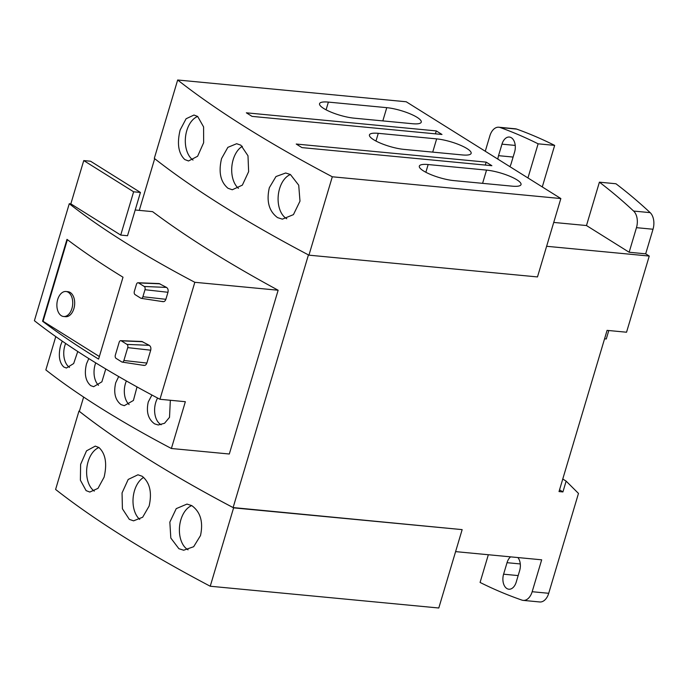 <?xml version="1.0" encoding="UTF-8"?>
<svg xmlns="http://www.w3.org/2000/svg" width="688" height="688" viewBox="0 0 688 688"><rect width="100%" height="100%" fill="white"/><g stroke="black" fill="none" stroke-linecap="round" stroke-linejoin="round"><path stroke-width="1.03" d="M61.318 315.706A12.556 7.878 -84.6 0 0 63.614 316.506A12.556 7.878 -84.6 0 0 72.378 306.642A12.556 7.878 -84.6 0 0 68.293 292.305A12.556 7.878 -84.6 0 0 65.996 291.506A12.556 7.878 -84.6 0 0 57.233 301.37A12.556 7.878 -84.6 0 0 61.318 315.706M286.758 218.741A23.134 14.517 95.4 0 1 286.277 218.457A23.134 14.517 95.4 0 1 278.253 195.538A23.134 14.517 95.4 0 1 290.448 174.528M188.065 549.815A23.134 14.517 95.4 0 1 187.583 549.531A23.134 14.517 95.4 0 1 179.551 526.612A23.134 14.517 95.4 0 1 191.754 505.603C200.5 511.949 203.416 521.934 200.5 535.565L193.663 546.719L183.679 550.228L178.889 548.706L170.813 538.042L169.841 522.115L176.24 508.63L186.99 504.08L191.737 505.594M94.308 491.137A23.134 14.517 95.4 0 1 86.817 468.107A23.134 14.517 95.4 0 1 98.969 447.535M139.733 519.414A23.134 14.517 95.4 0 1 133.154 497.613A23.134 14.517 95.4 0 1 143.68 477.386M193.01 160.063A23.134 14.517 95.4 0 1 185.511 137.032A23.134 14.517 95.4 0 1 197.662 116.453L203.588 126.91L203.639 142.743L197.611 156.262L188.521 160.975L184.797 159.556C178.398 153.433 176.85 143.568 180.153 129.98L186.104 118.74L193.982 115.034L197.654 116.444M512.19 186.164L453.813 180.6A22.601 5.272 -163.4 0 1 430.499 174.442A22.601 5.272 -163.4 0 1 419.327 166.118A22.601 5.272 -163.4 0 1 428.16 164.544L486.536 170.108A22.601 5.272 -163.4 0 1 509.851 176.266A22.601 5.272 -163.4 0 1 521.022 184.59A22.601 5.272 -163.4 0 1 512.19 186.164M462.31 154.938L403.925 149.382A22.601 5.272 -163.4 0 1 380.619 143.216A22.601 5.272 -163.4 0 1 369.447 134.891A22.601 5.272 -163.4 0 1 378.271 133.326L436.656 138.881A22.601 5.272 -163.4 0 1 459.962 145.039A22.601 5.272 -163.4 0 1 471.134 153.364A22.601 5.272 -163.4 0 1 462.31 154.938M412.422 123.72L354.045 118.155A22.601 5.272 -163.4 0 1 330.73 111.998A22.601 5.272 -163.4 0 1 319.559 103.673A22.601 5.272 -163.4 0 1 328.391 102.099L386.768 107.663A22.601 5.272 -163.4 0 1 410.082 113.821A22.601 5.272 -163.4 0 1 421.254 122.146A22.601 5.272 -163.4 0 1 412.422 123.72M486.167 162.127L491.868 165.696L301.937 147.61L296.236 144.041L486.167 162.127L485.289 165.068M436.287 130.909L441.98 134.47L252.057 116.384L246.356 112.815L436.287 130.909L435.409 133.85M238.426 188.34A23.134 14.517 95.4 0 1 231.856 166.539A23.134 14.517 95.4 0 1 242.374 146.303M65.996 291.506L67.949 291.695A12.556 7.878 95.4 0 1 70.245 292.495A12.556 7.878 95.4 0 1 74.33 306.822A12.556 7.878 95.4 0 1 65.566 316.686L63.614 316.506M290.431 174.52L298.721 185.201L299.985 201.154L293.441 214.63L282.381 219.154L277.582 217.632C268.991 211.285 266.247 201.317 269.335 187.712L275.983 176.541L285.683 172.998L290.431 174.52M240.869 145.177L247.99 155.78L248.635 171.656L242.357 185.141L232.269 189.759L228.02 188.288C220.513 182.028 218.363 172.112 221.57 158.541L227.857 147.352L236.655 143.715L240.869 145.177M455.594 551.621L541.68 559.817L532.168 591.714A13.545 8.497 95.4 0 1 523.198 600.383A13.545 8.497 95.4 0 1 521.934 600.108A812.588 509.997 95.4 0 1 480.078 582.444L488.334 554.743M517.883 557.555A11.12 6.983 95.4 0 1 519.655 570.584L516.224 582.1A11.12 6.983 95.4 0 1 508.862 589.22A11.12 6.983 95.4 0 1 503.599 574.196L507.03 562.689A11.12 6.983 95.4 0 1 510.599 556.859M546.625 246.287L649.248 256.056L645.679 253.829L653.015 229.242A13.545 8.497 -84.6 0 0 650.16 212.635A812.588 509.997 -84.6 0 0 615.941 183.756L599.403 182.174L586.477 225.544L553.737 222.43M599.403 182.174A812.588 509.997 95.4 0 1 633.622 211.061A13.545 8.497 95.4 0 1 636.469 227.668L629.142 252.247L586.477 225.544M608.803 330.532L606.283 338.978L604.563 338.806M645.679 253.829L629.142 252.247M142.167 476.259C149.846 482.537 152.16 492.47 149.124 506.05L142.665 517.23L133.575 520.842L129.318 519.363L122.412 508.785L122.051 492.935L128.2 479.441L137.961 474.789L142.167 476.259M86.103 490.63L80.384 480.19L80.616 464.383L86.525 450.846L95.288 446.108L98.952 447.527C105.531 453.667 107.251 463.549 104.112 477.145L97.988 488.368L89.818 492.049L86.103 490.63M497.888 159.134A11.12 6.983 95.4 0 1 498.533 155.669L501.973 144.162A11.12 6.983 95.4 0 1 509.335 137.041A11.12 6.983 95.4 0 1 514.598 152.057L511.158 163.572A11.12 6.983 95.4 0 1 509.868 166.634M538.119 143.818L554.657 145.392A812.588 509.997 -84.6 0 0 516.688 129.095A13.545 8.497 -84.6 0 0 515.364 128.802L498.826 127.228A13.545 8.497 95.4 0 1 500.15 127.521A812.588 509.997 95.4 0 1 538.119 143.818L527.945 177.951M485.272 151.24L489.847 135.897A13.545 8.497 95.4 0 1 498.826 127.228M79.43 411.114L78.965 411.071L55.599 489.452A817.292 190.791 16.6 0 0 124.064 537.001A817.292 190.791 16.6 0 0 210.236 586.236L438.789 608.003L462.155 529.622L233.112 507.572L308.439 254.895M554.657 145.392L542.282 186.921M560.849 198.548L406.212 101.764L177.667 79.997A817.292 190.791 -163.4 0 0 246.123 127.547A817.292 190.791 -163.4 0 0 332.304 176.782L560.849 198.548L537.483 276.929L308.938 255.162A817.292 190.791 -163.4 0 1 222.757 205.927A817.292 190.791 -163.4 0 1 154.301 158.378L177.667 79.997M140.773 298.188L135.072 294.619A2.511 1.574 95.4 0 1 134.341 291.385L136.439 284.368A2.511 1.574 95.4 0 1 138.047 282.751A2.511 1.574 95.4 0 1 138.555 282.914L144.256 286.483A2.511 1.574 95.4 0 1 144.987 289.717L142.898 296.734A2.511 1.574 95.4 0 1 141.178 298.334A2.511 1.574 95.4 0 1 140.773 298.188M121.767 361.94L116.066 358.371A2.511 1.574 95.4 0 1 115.335 355.146L119.17 342.271A2.511 1.574 95.4 0 1 120.778 340.663A2.511 1.574 95.4 0 1 121.294 340.827L126.996 344.396A2.511 1.574 95.4 0 1 127.727 347.629L123.892 360.495A2.511 1.574 95.4 0 1 122.172 362.094A2.511 1.574 95.4 0 1 121.767 361.94M67.39 239.665L43.052 321.287L99.364 356.53M308.938 255.162L332.304 176.782M562.767 479.02L566.138 481.136L562.913 491.937L559.542 489.83M566.138 481.136L578.479 493.425L548.714 593.288A13.545 8.497 -84.6 0 1 539.736 601.966L523.198 600.383M649.248 256.056L626.544 332.218L607.083 330.369L559.026 491.567L562.913 491.937M78.965 411.071A817.292 190.791 16.6 0 0 147.43 458.621A817.292 190.791 16.6 0 0 233.602 507.856L462.155 529.622M233.602 507.856L210.236 586.236M138.047 282.751L159.117 283.576L166.522 287.421C167.967 288.444 168.448 290.069 167.967 292.28L165.877 299.306C165.086 301.353 163.916 302.058 162.351 301.421M120.778 340.663L141.848 341.48L149.262 345.333C150.706 346.356 151.188 347.973 150.706 350.192L146.871 363.058C146.08 365.113 144.901 365.818 143.345 365.182M123.006 277.204L98.59 359.102A663.55 154.903 -163.4 0 1 42.561 321.236L66.977 239.347A663.55 154.903 16.6 0 0 123.006 277.204M42.561 321.236L43.052 321.287M133.627 191.797L120.727 235.081L70.838 203.863L83.747 160.579L133.627 191.797L140.438 192.451L127.529 235.735L120.727 235.081M233.112 507.572A812.588 189.699 -163.4 0 1 147.43 458.621A812.588 189.699 -163.4 0 1 79.361 411.347L83.626 397.053M139.277 210.382L154.688 158.679M69.488 367.401A16.951 10.638 95.4 0 1 65.644 343.45M98.496 385.306A16.951 10.638 95.4 0 1 95.735 362.877M140.438 192.451L90.558 161.224L83.747 160.579M161.19 424.763A16.951 10.638 95.4 0 1 160.596 424.427A16.951 10.638 95.4 0 1 157.604 398.042M129.12 404.57A16.951 10.638 95.4 0 1 126.386 380.963M171.389 448.499L229.31 454.011L278.141 290.233L194.824 282.295A663.55 154.903 -163.4 0 1 69.273 203.717L34.4 320.703A663.55 154.903 16.6 0 0 159.951 399.281L185.347 401.706L171.389 448.499A663.55 154.903 -163.4 0 1 101.428 408.526A663.55 154.903 -163.4 0 1 45.847 369.92L55.78 336.604M194.824 282.295L159.951 399.281M69.273 203.717L70.838 203.863M278.141 290.233A812.588 189.699 -163.4 0 1 209.505 250.38A812.588 189.699 -163.4 0 1 152.59 211.646L135.209 209.995M77.753 351.508L73.668 363.539L66.401 368.028L63.76 366.988C59.228 362.524 58.188 355.309 60.621 345.342L62.255 341.128M105.78 368.966L101.884 381.814L93.671 386.69L90.713 385.633C85.527 381.075 84.125 373.825 86.49 363.883L88.795 358.568M170.34 400.27L169.515 417.332L164.544 423.275L158.214 424.986L154.619 423.86C148.161 419.207 146.045 411.888 148.281 401.912L151.928 395.024M137.015 386.914L133.412 400.476L124.27 405.679L120.993 404.587C115.171 399.969 113.417 392.685 115.722 382.734L118.689 376.551M482.589 183.343L486.536 170.108M425.855 172.267L428.16 164.544M432.709 152.117L436.656 138.881M375.975 141.049L378.271 133.326M382.82 120.899L386.768 107.663M326.086 109.822L328.391 102.099M520.291 563.945L507.03 562.689M518.167 575.589L503.599 574.196M653.015 229.242L636.469 227.668M650.16 212.635L633.622 211.061M513.102 157.062L498.533 155.669M515.226 145.417L501.973 144.162M500.15 127.521L516.688 129.095M532.168 591.714L548.714 593.288M142.898 296.734L165.877 299.306M144.987 289.717L167.967 292.28M144.256 286.483L166.522 287.421M138.555 282.914L159.969 283.817M123.892 360.495L146.871 363.058M127.727 347.629L150.706 350.192M126.996 344.396L149.262 345.333M121.294 340.827L142.7 341.73M141.178 298.334L163.047 301.662M122.172 362.094L144.041 365.423"/></g></svg>
